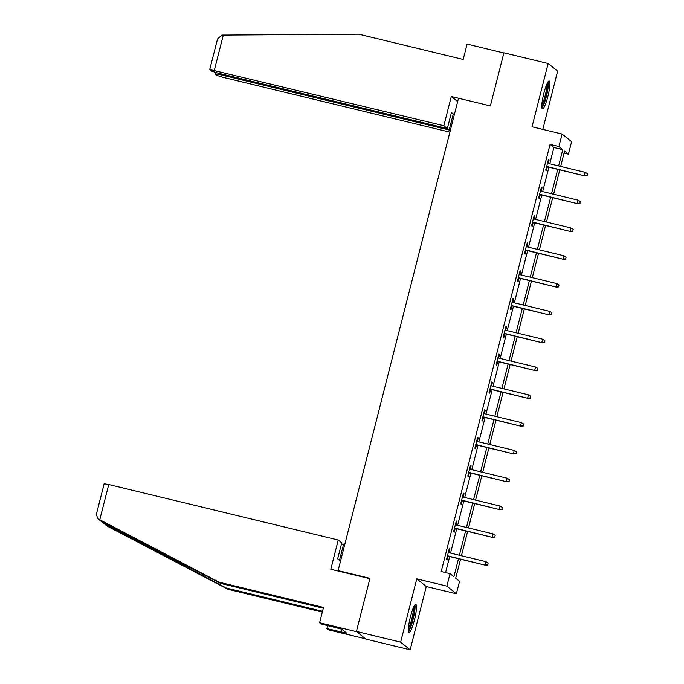 <?xml version="1.0" encoding="UTF-8"?>
<svg xmlns="http://www.w3.org/2000/svg" width="684" height="684" viewBox="0 0 684 684"><rect width="100%" height="100%" fill="white"/><g stroke="black" fill="none" stroke-linecap="round" stroke-linejoin="round"><path stroke-width="1.03" d="M414.444 619.952A14.39 2.334 103.6 0 0 415.821 604.357A14.39 2.334 103.6 0 0 410.443 616.729A14.39 2.334 103.6 0 0 409.066 632.332A14.39 2.334 103.6 0 0 414.444 619.952M547.858 96.572A14.39 2.334 103.6 0 0 549.235 80.969A14.39 2.334 103.6 0 0 543.848 93.349A14.39 2.334 103.6 0 0 542.472 108.944A14.39 2.334 103.6 0 0 547.858 96.572M460.537 559.196L455.689 578.202L459.545 581.306L456.365 593.789L446.857 586.128L450.038 573.654L453.894 576.757L458.494 558.7M426.286 586.513L416.778 578.861L400.644 642.148L356.407 631.452L365.914 639.104L410.152 649.8L426.286 586.513L456.365 593.789M542.805 129.396L557.648 71.153L548.14 63.501L532.015 126.788L562.094 134.055L571.602 141.708L568.421 154.191L564.565 151.087L560.658 166.417M564.043 153.13L568.421 154.191M400.644 642.148L410.152 649.8M356.407 631.452L369.95 578.331L338.101 570.627L458.511 98.231L490.368 105.934L503.903 52.805L548.14 63.501M338.101 570.627L338.785 571.183M549.765 163.784L553.92 147.496L550.064 144.392L441.197 571.516L450.038 573.654M445.566 572.576L449.653 556.562M450.534 553.108L456.741 528.758M457.622 525.303L463.829 500.944M464.71 497.49L470.917 473.14M471.798 469.686L478.005 445.327M478.886 441.873L485.093 417.514M485.973 414.059L492.181 389.709M493.061 386.255L499.269 361.896M500.149 358.442L506.357 334.091M507.237 330.637L513.445 306.278M514.325 302.824L520.533 278.474M521.413 275.019L527.62 250.66M528.501 247.206L534.708 222.856M535.589 219.402L541.796 195.043M542.677 191.588L548.884 167.238M548.235 163.408L549.115 159.962L548.474 159.44L545.746 170.136L546.388 170.658L547.354 166.862M541.147 191.221L542.027 187.767L541.386 187.254L538.659 197.95L539.3 198.463L540.266 194.675M534.059 219.034L534.939 215.58L534.298 215.058L531.571 225.754L532.212 226.276L533.178 222.488M526.971 246.838L527.851 243.384L527.21 242.871L524.483 253.567L525.124 254.08L526.09 250.293M519.883 274.652L520.763 271.197L520.122 270.684L517.395 281.372L518.036 281.893L519.002 278.106M512.795 302.456L513.675 299.011L513.034 298.489L510.307 309.185L510.948 309.707L511.914 305.91M505.707 330.269L506.587 326.815L505.946 326.302L503.219 336.998L503.86 337.511L504.826 333.724M498.619 358.074L499.5 354.628L498.858 354.107L496.131 364.803L496.772 365.324L497.738 361.528M491.531 385.887L492.412 382.433L491.77 381.92L489.043 392.616L489.684 393.129L490.65 389.341M484.443 413.692L485.324 410.246L484.674 409.725L481.955 420.421L482.596 420.942L483.562 417.146M477.355 441.505L478.236 438.051L477.586 437.538L474.867 448.234L475.508 448.747L476.474 444.959M470.267 469.309L471.139 465.864L470.498 465.342L467.771 476.038L468.42 476.56L469.386 472.764M463.179 497.123L464.051 493.668L463.41 493.155L460.683 503.851L461.332 504.364L462.299 500.577M456.083 524.927L456.963 521.482L456.322 520.96L453.595 531.656L454.236 532.178L455.211 528.381M448.995 552.74L449.875 549.286L449.234 548.773L446.507 559.469L447.148 559.982L448.114 556.195M416.778 578.861L446.857 586.128M550.064 144.392L558.913 146.538L562.094 134.055M559.777 169.871L553.57 194.222M552.689 197.676L546.482 222.035M545.601 225.489L539.394 249.84M538.513 253.294L532.306 277.653M531.425 281.107L525.218 305.457M524.337 308.911L518.13 333.27M517.249 336.725L511.042 361.075M510.161 364.529L503.946 388.888M503.065 392.342L496.858 416.693M495.977 420.147L489.77 444.506M488.889 447.96L482.682 472.311M481.801 475.765L475.594 500.124M474.713 503.578L468.506 527.928M467.625 531.382L461.418 555.741M558.614 165.921L562.77 149.642L558.913 146.538M459.374 555.246L465.582 530.895M466.462 527.441L472.67 503.082M473.55 499.628L479.766 475.277M480.638 471.823L486.854 447.464M487.735 444.01L493.942 419.66M494.823 416.205L501.03 391.846M501.911 388.392L508.118 364.042M508.999 360.588L515.206 336.229M516.087 332.775L522.294 308.424M523.174 304.97L529.382 280.611M530.262 277.157L536.47 252.798M537.35 249.344L543.558 224.993M544.438 221.539L550.646 197.18M551.526 193.726L557.734 169.375M553.92 147.496L562.77 149.642M548.388 159.782L549.115 159.962M541.301 187.596L542.027 187.767M534.213 215.4L534.939 215.58M527.125 243.213L527.851 243.384M520.037 271.018L520.763 271.197M512.949 298.831L513.675 299.011M505.852 326.636L506.587 326.815M498.764 354.449L499.5 354.628M491.676 382.262L492.412 382.433M484.588 410.067L485.324 410.246M477.5 437.88L478.236 438.051M470.412 465.684L471.139 465.864M463.324 493.497L464.051 493.668M456.237 521.302L456.963 521.482M449.149 549.115L449.875 549.286M546.627 166.691L584.803 175.916L546.687 166.443M586.923 175.472L587.376 173.685L586.923 175.472L584.341 175.549L585.162 172.334L547.508 163.237M584.803 175.916L587.18 175.677M587.376 173.685L585.162 172.334M547.593 82.67A12.449 2.018 -76.4 0 1 547.474 89.809A12.449 2.018 -76.4 0 1 541.788 106.687M541.831 104.797A11.534 1.872 103.6 0 0 546.362 89.955A11.534 1.872 103.6 0 0 546.773 84.371M541.925 108.021A14.296 2.317 103.6 0 0 547.918 89.1A14.296 2.317 103.6 0 0 548.32 81.541M414.179 606.058A12.449 2.018 -76.4 0 1 414.059 613.189A12.449 2.018 -76.4 0 1 408.374 630.067M408.425 628.177A11.534 1.872 103.6 0 0 412.956 613.334A11.534 1.872 103.6 0 0 413.358 607.76M408.51 631.409A14.296 2.317 103.6 0 0 414.513 612.479A14.296 2.317 103.6 0 0 414.914 604.921M443.848 125.728L209.749 69.503L211.758 71.162L217.837 73.068L447.336 128.541L443.848 125.728L451.295 96.495L457.656 101.608M209.749 69.503L217.538 38.954L221.984 35.089L358.784 34.2L463.188 59.44L467.095 44.101L503.86 52.993M219.906 73.564L219.658 74.539L215.127 73.872L217.076 75.445L223.155 77.352L449.867 132.149M219.658 74.539L449.166 130.011L450.2 130.849M451.184 113.467L453.253 113.972L451.431 112.501L447.336 128.541M453.253 113.972L449.166 130.011M458.511 98.24L451.295 96.495M99.77 519.729L97.778 518.583L96.367 514.342L104.148 483.793L108.747 484.537L99.77 519.729L219.111 582.178L323.506 607.418L319.599 622.748L356.757 631.734L365.572 638.83L328.414 629.844L326.892 628.622L346.66 633.17L341.701 629.177L321.112 623.97L319.599 622.748M323.301 608.221L220.624 583.401L102.292 522.217M220.624 583.401L219.111 582.178M344.599 545.131L341.496 543.797M327.679 625.552L326.892 628.622M102.378 522.285L107.371 526.184L227.917 589.283L226.404 588.06L322.523 611.291M227.917 589.283L322.318 612.094M98.607 519.122L103.549 523.106L226.404 588.06M343.565 544.293L339.478 560.341L337.648 558.871L341.743 542.831L338.247 540.009L108.747 484.537M369.856 578.69L330.791 569.25L338.247 540.009M341.983 629.408L341.35 631.888M539.539 194.495L577.715 203.729L539.599 194.256M579.835 203.276L580.288 201.498L579.835 203.276L577.253 203.353L578.066 200.147L540.42 191.041M577.715 203.729L580.092 203.49M580.288 201.498L578.066 200.147M532.451 222.309L570.627 231.534L532.511 222.061M572.747 231.089L573.201 229.302L572.747 231.089L570.165 231.166L570.978 227.952L533.332 218.854M570.627 231.534L573.004 231.295M573.201 229.302L570.978 227.952M525.363 250.113L563.539 259.347L525.423 249.874M565.659 258.894L566.113 257.116L565.659 258.894L563.077 258.971L563.89 255.765L526.244 246.659M563.539 259.347L565.916 259.108M566.113 257.116L563.89 255.765M518.275 277.926L556.451 287.152L518.335 277.678M558.571 286.707L559.025 284.929L558.571 286.707L555.989 286.784L556.802 283.569L519.156 274.472M556.451 287.152L558.828 286.912M559.025 284.929L556.802 283.569M511.187 305.731L549.363 314.965L511.247 305.492M551.484 314.52L551.937 312.733L551.484 314.52L548.901 314.589L549.714 311.382L512.068 302.277M549.363 314.965L551.74 314.726M551.937 312.733L549.714 311.382M504.099 333.544L542.275 342.769L504.159 333.296M544.396 342.325L544.849 340.546L544.396 342.325L541.813 342.402L542.626 339.187L504.98 330.09M542.275 342.769L544.652 342.53M544.849 340.546L542.626 339.187M497.011 361.357L535.187 370.583L497.071 361.109M537.308 370.138L537.761 368.351L537.308 370.138L534.717 370.206L535.538 367L497.892 357.903M535.187 370.583L537.564 370.343M537.761 368.351L535.538 367M489.924 389.162L528.091 398.387L489.983 388.914M530.22 397.943L530.673 396.164L530.22 397.943L527.629 398.02L528.45 394.805L490.796 385.708M528.091 398.387L530.476 398.148M530.673 396.164L528.45 394.805M482.827 416.975L521.003 426.2L482.895 416.727M523.132 425.756L523.585 423.969L523.132 425.756L520.541 425.824L521.362 422.618L483.708 413.521M521.003 426.2L523.388 425.961M523.585 423.969L521.362 422.618M475.739 444.78L513.915 454.005L475.808 444.532M516.044 453.56L516.497 451.782L516.044 453.56L513.453 453.637L514.274 450.431L476.62 441.325M513.915 454.005L516.3 453.766M516.497 451.782L514.274 450.431M468.651 472.593L506.827 481.818L468.72 472.345M508.956 481.374L509.409 479.587L508.956 481.374L506.365 481.442L507.186 478.236L469.532 469.139M506.827 481.818L509.212 481.579M509.409 479.587L507.186 478.236M461.563 500.397L499.739 509.623L461.632 500.149M501.859 509.178L502.321 507.4L501.859 509.178L499.277 509.255L500.098 506.049L462.444 496.943M499.739 509.623L502.124 509.383M502.321 507.4L500.098 506.049M454.475 528.21L492.651 537.436L454.544 527.962M494.771 536.991L495.233 535.204L494.771 536.991L492.189 537.06L493.01 533.853L455.356 524.756M492.651 537.436L495.028 537.196M495.233 535.204L493.01 533.853M447.387 556.015L485.563 565.249L447.447 555.776M487.683 564.796L488.145 563.018L487.683 564.796L485.101 564.873L485.922 561.667L448.268 552.561M485.563 565.249L487.94 565.001M488.145 563.018L485.922 561.667M223.309 35.064L214.34 70.255M103.549 523.106L107.371 526.184M185.826 565.189L180.037 563.796M215.067 73.786L215.417 72.436M101.933 521.935L97.778 518.583"/></g></svg>
